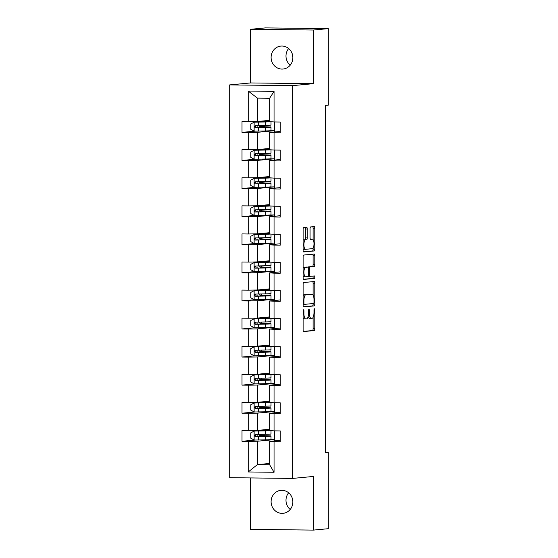 <?xml version="1.0" encoding="UTF-8"?>
<svg xmlns="http://www.w3.org/2000/svg" width="558" height="558" viewBox="0 0 558 558"><rect width="100%" height="100%" fill="white"/><g stroke="black" fill="none" stroke-linecap="round" stroke-linejoin="round"><path stroke-width="0.84" d="M303.517 309.795A1.235 0.412 90.7 0 0 303.113 311.071L303.113 329.841A1.765 0.586 90.7 0 0 303.678 331.557L314.217 330.566A1.765 0.586 90.7 0 0 314.803 328.746L314.803 309.969A1.235 0.412 90.7 0 0 314.405 308.769A1.235 0.412 90.7 0 0 313.987 310.046L313.987 312.48A5.657 1.869 90.7 0 1 312.11 318.311L311.238 318.388A5.657 1.869 90.7 0 1 311.169 318.395A5.657 1.869 90.7 0 1 309.369 312.912L309.369 310.485A1.235 0.412 90.7 0 0 308.972 309.285A1.235 0.412 90.7 0 0 308.546 310.562L308.546 312.989A5.657 1.869 90.7 0 1 306.677 318.82L305.798 318.904A5.657 1.869 90.7 0 1 305.735 318.904A5.657 1.869 90.7 0 1 303.929 313.422L303.929 310.994A1.235 0.412 90.7 0 0 303.531 309.795A1.235 0.412 90.7 0 0 303.517 309.795M271.097 57.439A11.53 10.874 -95.4 0 0 283.059 69.039A11.53 10.874 -95.4 0 0 292.859 57.69A11.53 10.874 -95.4 0 0 280.897 46.091A11.53 10.874 -95.4 0 0 271.097 57.439M288.639 48.532A11.53 10.874 -95.4 0 0 285.989 56.037A11.53 10.874 -95.4 0 0 290.209 65.195M271.097 501.712A11.53 10.874 -95.4 0 0 283.059 513.311A11.53 10.874 -95.4 0 0 292.859 501.963A11.53 10.874 -95.4 0 0 280.897 490.356A11.53 10.874 -95.4 0 0 271.097 501.712M288.639 492.805A11.53 10.874 -95.4 0 0 285.989 500.31A11.53 10.874 -95.4 0 0 290.209 509.468M307.235 229.003A1.765 0.586 90.7 0 0 306.67 227.294A1.765 0.586 90.7 0 0 306.649 227.294L303.691 227.573A1.765 0.586 90.7 0 0 303.113 229.394L303.113 250.242A1.765 0.586 90.7 0 0 303.678 251.958L314.217 250.967A1.765 0.586 90.7 0 0 314.803 249.147L314.803 228.292A1.765 0.586 90.7 0 0 314.238 226.583L310.653 226.918A1.765 0.586 90.7 0 0 310.067 228.738L310.067 237.659A1.765 0.586 90.7 0 0 310.632 239.375A1.765 0.586 90.7 0 0 310.653 239.375L312.417 239.208A4.729 1.562 90.7 0 1 312.473 239.208A4.729 1.562 90.7 0 1 313.987 243.867A4.729 1.562 90.7 0 1 312.417 248.659L305.491 249.314A4.729 1.562 90.7 0 1 305.435 249.314A4.729 1.562 90.7 0 1 303.929 244.648A4.729 1.562 90.7 0 1 305.491 239.856L306.649 239.752A1.765 0.586 90.7 0 0 307.235 237.931L307.235 229.003L305.533 228.989A1.765 0.586 90.7 0 0 305.205 227.427M313.422 83.672L313.422 30.027L328.313 28.625L265.42 27.9L250.535 29.302L250.535 82.947L229.687 84.9L292.58 85.632L313.422 83.672L250.535 82.947M250.535 477.934L250.535 529.375L313.422 530.1L313.422 476.455L292.58 478.415L292.58 85.632M313.422 530.1L328.313 528.698L328.313 452.196L325.335 452.161M328.313 28.625L328.313 105.134L325.335 105.413L325.335 452.475L328.313 452.196M303.691 282.522A1.765 0.586 90.7 0 0 303.113 284.343L303.113 305.198A1.765 0.586 90.7 0 0 303.678 306.907L314.217 305.917A1.765 0.586 90.7 0 0 314.803 304.096L314.803 283.248A1.765 0.586 90.7 0 0 314.238 281.532L303.691 282.522M303.113 277.717L303.113 256.868A1.765 0.586 90.7 0 1 303.691 255.048L314.217 254.057A1.765 0.586 90.7 0 0 314.217 254.057A1.765 0.586 90.7 0 1 314.803 255.773L314.803 264.694A1.765 0.586 90.7 0 1 314.217 266.515L309.948 266.919A1.765 0.586 90.7 0 0 309.369 268.74L309.369 274.655A1.765 0.586 90.7 0 0 309.927 276.37A1.765 0.586 90.7 0 0 309.948 276.37L314.391 275.952A1.235 0.412 90.7 0 0 314.391 275.952A1.235 0.412 90.7 0 1 314.803 277.173A1.235 0.412 90.7 0 1 314.391 278.428L303.691 279.432A1.765 0.586 90.7 0 0 303.691 279.432A1.765 0.586 90.7 0 1 303.113 277.717M229.687 84.9L229.687 477.69L292.58 478.415M255.048 131.165L242.012 132.386L248.212 132.462L248.212 149.739L242.012 149.67L242.012 160.474L248.212 160.544L248.212 177.821L242.012 177.751L242.012 188.555L248.212 188.625L248.212 205.902L242.012 205.832L242.012 216.637L248.212 216.706L248.212 233.99L242.012 233.914L242.012 244.718L248.212 244.788L248.212 262.072L242.012 261.995L242.012 272.799L248.212 272.869L248.212 290.153L242.012 290.076L242.012 300.881L248.212 300.95L248.212 318.234L242.012 318.165L242.012 328.962L248.212 329.032L248.212 346.316L242.012 346.246L242.012 357.043L248.212 357.113L248.212 374.397L242.012 374.327L242.012 385.125L248.212 385.194L248.212 402.478L242.012 402.409L242.012 413.206L248.212 413.283L248.212 430.56L242.012 430.49L242.012 441.287L248.212 441.364L248.212 471.963L274.048 472.263L269.633 464.758L269.633 441.357L280.255 440.36M242.012 132.386L242.012 121.588L248.212 121.658L248.212 91.059L274.048 91.359L274.048 121.958L280.255 122.028L280.255 132.832L274.048 132.755L274.048 150.039L280.255 150.109L280.255 160.913L274.048 160.844L274.048 178.121L280.255 178.19L280.255 188.995L274.048 188.925L274.048 206.202L280.255 206.272L280.255 217.076L274.048 217.006L274.048 234.283L280.255 234.36L280.255 245.157L274.048 245.088L274.048 262.365L280.255 262.441L280.255 273.239L274.048 273.169L274.048 290.446L280.255 290.523L280.255 301.32L274.048 301.25L274.048 318.534L280.255 318.604L280.255 329.401L274.048 329.332L274.048 346.616L280.255 346.685L280.255 357.483L274.048 357.413L274.048 374.697L280.255 374.767L280.255 385.564L274.048 385.494L274.048 402.778L280.255 402.848L280.255 413.652L274.048 413.576L274.048 430.86L280.255 430.929L280.255 441.734L274.048 441.657L274.048 472.263M269.633 148.442L257.391 149.593L257.391 132.316L274.669 130.691L274.669 131.981M280.255 131.458L269.633 132.455L269.633 149.739L274.048 150.039M257.391 132.316L248.212 132.462M257.391 149.593L248.212 149.739M274.048 132.755L269.633 132.455M269.633 176.53L257.391 177.681L257.391 160.397L274.669 158.772L274.669 160.062M280.255 159.539L269.633 160.537L269.633 177.821L274.048 178.121M257.391 160.397L248.212 160.544M257.391 177.681L248.212 177.821M274.048 160.844L269.633 160.537M269.633 204.612L257.391 205.762L257.391 188.478L274.669 186.853L274.669 188.144M280.255 187.621L269.633 188.618L269.633 205.902L274.048 206.202M257.391 188.478L248.212 188.625M257.391 205.762L248.212 205.902M274.048 188.925L269.633 188.618M269.633 232.693L257.391 233.844L257.391 216.56L274.669 214.935L274.669 216.225M280.255 215.702L269.633 216.699L269.633 233.983L274.048 234.283M257.391 216.56L248.212 216.706M257.391 233.844L248.212 233.99M274.048 217.006L269.633 216.699M269.633 260.774L257.391 261.925L257.391 244.641L274.669 243.016L274.669 244.313M280.255 243.783L269.633 244.781L269.633 262.065L274.048 262.365M257.391 244.641L248.212 244.788M257.391 261.925L248.212 262.072M274.048 245.088L269.633 244.781M269.633 288.856L257.391 290.007L257.391 272.723L274.669 271.097L274.669 272.395M280.255 271.865L269.633 272.862L269.633 290.146L274.048 290.446M257.391 272.723L248.212 272.869M257.391 290.007L248.212 290.153M274.048 273.169L269.633 272.862M269.633 316.937L257.391 318.088L257.391 300.804L274.669 299.186L274.669 300.476M280.255 299.946L269.633 300.95L269.633 318.227L274.048 318.534M257.391 300.804L248.212 300.95M257.391 318.088L248.212 318.234M274.048 301.25L269.633 300.95M269.633 345.018L257.391 346.169L257.391 328.885L274.669 327.267L274.669 328.557M280.255 328.034L269.633 329.032L269.633 346.309L274.048 346.616M257.391 328.885L248.212 329.032M257.391 346.169L248.212 346.316M274.048 329.332L269.633 329.032M269.633 373.1L257.391 374.251L257.391 356.967L274.669 355.348L274.669 356.639M280.255 356.116L269.633 357.113L269.633 374.39L274.048 374.697M257.391 356.967L248.212 357.113M257.391 374.251L248.212 374.397M274.048 357.413L269.633 357.113M269.633 401.181L257.391 402.332L257.391 385.055L274.669 383.43L274.669 384.72M280.255 384.197L269.633 385.194L269.633 402.471L274.048 402.778M257.391 385.055L248.212 385.194M257.391 402.332L248.212 402.478M274.048 385.494L269.633 385.194M269.633 429.262L257.391 430.413L257.391 413.136L274.669 411.511L274.669 412.801M280.255 412.278L269.633 413.276L269.633 430.56L274.048 430.86M257.391 413.136L248.212 413.283M257.391 430.413L248.212 430.56M274.048 413.576L269.633 413.276M269.633 463.468L257.391 464.619L257.391 441.218L274.669 439.592L274.669 440.883M257.391 441.218L248.212 441.364M269.633 464.758L257.391 464.619L248.212 471.963M274.048 441.657L269.633 441.357M313.422 30.027L250.535 29.302M274.048 121.958L269.633 121.658L269.633 98.257L257.391 98.11L257.391 121.511L269.633 120.361M274.669 130.691L274.501 121.965M274.669 158.772L274.501 150.046M274.669 186.853L274.501 178.128M274.669 214.935L274.501 206.209M274.669 243.016L274.501 234.29M274.669 271.097L274.501 262.372M274.669 299.186L274.501 290.453M274.669 327.267L274.501 318.534M274.669 355.348L274.501 346.616M274.669 383.43L274.501 374.697M274.669 411.511L274.501 402.785M274.669 439.592L274.501 430.867M274.048 91.359L269.633 98.257M257.391 98.11L248.212 91.059M257.391 121.511L248.212 121.658M261.444 435.617L261.444 434.382M274.501 439.592L262.832 439.927M270.03 440.011L270.03 439.662M270.03 435.91L270.03 434.082M255.048 440.067L242.012 441.287M255.048 411.985L242.012 413.206M274.501 411.511L262.832 411.846M261.444 407.535L261.444 406.301M270.03 411.93L270.03 411.581M270.03 407.828L270.03 406.001M255.048 383.897L242.012 385.125M274.501 383.43L262.832 383.765M261.444 379.454L261.444 378.219M270.03 383.848L270.03 383.499M270.03 379.747L270.03 377.919M255.048 355.816L242.012 357.043M274.501 355.341L262.832 355.683M261.444 351.373L261.444 350.138M270.03 355.767L270.03 355.418M270.03 351.666L270.03 349.838M255.048 327.734L242.012 328.962M274.501 327.26L262.832 327.602M261.444 323.291L261.444 322.057M270.03 327.685L270.03 327.337M270.03 323.577L270.03 321.757M255.048 299.653L242.012 300.881M274.501 299.179L262.832 299.52M261.444 295.21L261.444 293.975M270.03 295.496L270.03 293.675M255.048 271.572L242.012 272.799M274.501 271.097L262.832 271.432M261.444 267.129L261.444 265.887M270.03 267.415L270.03 265.594M255.048 243.49L242.012 244.718M274.501 243.016L262.832 243.351M261.444 239.047L261.444 237.806M270.03 239.333L270.03 237.513M255.048 215.409L242.012 216.637M274.501 214.935L262.832 215.269M261.444 210.959L261.444 209.724M270.03 211.252L270.03 209.431M255.048 187.328L242.012 188.555M274.501 186.853L262.832 187.188M261.444 182.878L261.444 181.643M270.03 183.17L270.03 181.35M255.048 159.246L242.012 160.474M274.501 158.772L262.832 159.107M261.444 154.796L261.444 153.562M270.03 155.089L270.03 153.269M274.501 130.691L262.832 131.025M261.444 126.715L261.444 125.48M270.03 131.109L270.03 130.76M270.03 127.008L270.03 125.18M303.113 318.116A5.657 1.869 90.7 0 0 304.033 318.883A5.657 1.869 90.7 0 0 304.103 318.883L305.672 318.897M308.135 316.581A5.657 1.869 90.7 0 0 309.474 318.374A5.657 1.869 90.7 0 0 309.537 318.374L311.106 318.388M303.44 331.403L312.522 330.545A1.765 0.586 90.7 0 0 313.101 328.725L313.101 317.356M313.101 294.952L313.101 283.227A1.765 0.586 90.7 0 0 312.773 281.671M303.44 306.754L312.522 305.896A1.765 0.586 90.7 0 0 313.101 304.075L313.101 303.552M303.929 303.175A1.235 0.412 90.7 0 0 304.326 304.375A1.235 0.412 90.7 0 0 304.34 304.375L313.575 303.503A1.235 0.412 90.7 0 0 313.987 302.227L313.987 299.667A5.657 1.869 90.7 0 0 312.18 294.185A5.657 1.869 90.7 0 0 312.11 294.192L305.798 294.784A5.657 1.869 90.7 0 0 303.929 300.616L303.929 303.175L303.113 303.168M310.541 294.171A5.657 1.869 90.7 0 0 310.478 294.164A5.657 1.869 90.7 0 0 310.415 294.171L312.11 294.192M303.113 295.712A5.657 1.869 90.7 0 1 304.103 294.764L310.415 294.171M303.113 267.896A4.729 1.562 90.7 0 1 303.824 267.31L305.519 267.331A4.729 1.562 90.7 0 0 303.957 272.123A4.729 1.562 90.7 0 0 305.47 276.789A4.729 1.562 90.7 0 0 305.519 276.789L307.96 276.559A1.765 0.586 90.7 0 0 308.546 274.731L308.546 268.816A1.765 0.586 90.7 0 0 307.981 267.101A1.765 0.586 90.7 0 1 308.253 266.898L312.522 266.494A1.765 0.586 90.7 0 0 313.101 264.673L313.101 255.752A1.765 0.586 90.7 0 0 312.773 254.197M309.927 276.37L308.232 276.349A1.765 0.586 90.7 0 0 308.232 276.349A1.765 0.586 90.7 0 0 308.253 276.349L309.913 276.37M303.44 279.279L312.696 278.407A1.235 0.412 90.7 0 0 313.087 277.466A1.235 0.412 90.7 0 0 312.905 276.091M303.113 276.315A4.729 1.562 90.7 0 0 303.768 276.768A4.729 1.562 90.7 0 0 303.824 276.768L305.414 276.782M306.307 267.087A1.765 0.586 90.7 0 0 306.286 267.08L307.981 267.101A1.765 0.586 90.7 0 0 307.96 267.101L305.519 267.331M303.824 267.31L306.265 267.087A1.765 0.586 90.7 0 0 306.265 267.087L307.96 267.101M303.113 240.379A4.729 1.562 90.7 0 1 303.796 239.842L304.947 239.731A1.765 0.586 90.7 0 0 305.533 237.91L305.533 228.989M303.113 248.882A4.729 1.562 90.7 0 0 303.74 249.293A4.729 1.562 90.7 0 0 303.796 249.293L305.386 249.314M310.827 239.187A4.729 1.562 90.7 0 0 310.778 239.187A4.729 1.562 90.7 0 0 310.722 239.187L312.417 239.208M313.101 239.619L313.101 228.278A1.765 0.586 90.7 0 0 312.773 226.715M303.44 251.798L312.522 250.947A1.765 0.586 90.7 0 0 313.101 249.126L313.101 248.122M263.774 436.384L263.774 435.77L259.177 435.359A1.081 0.356 90.7 0 0 259.526 434.431M261.444 435.359A1.081 0.356 -89.3 0 1 261.381 435.38L265.113 435.707A13.776 0.453 -0 0 1 271.014 436.077A13.776 0.453 -0 0 1 265.608 436.44L265.608 439.857A13.776 0.453 -0 0 0 271.014 439.495L271.014 436.077M263.774 430.804L263.774 430.19A11.439 0.377 -0 0 1 268.67 430.497A11.439 0.377 -0 0 1 264.185 430.797L254.225 431.055L250.821 432.82L250.821 438.218L254.225 440.06L265.608 439.857M254.225 431.055L265.608 430.86A13.776 0.453 -0 0 0 270.518 430.616M269.633 430.302A13.776 0.453 -0 0 0 265.113 430.127L261.423 430.037M263.774 430.19L260.593 430.113M263.774 435.77A11.439 0.377 180 0 1 268.67 436.077A11.439 0.377 180 0 1 264.185 436.377L256.429 436.565L255.383 434.996M271.014 430.65L271.014 433.915A13.776 0.453 180 0 1 265.608 434.277L255.459 434.494M255.571 434.487C254.162 435.198 254.162 435.917 255.571 436.642L265.608 436.44M263.774 408.303L263.774 407.689L259.177 407.277A1.081 0.356 90.7 0 0 259.526 406.35M261.444 407.277A1.081 0.356 -89.3 0 1 261.381 407.298L265.113 407.619A13.776 0.453 -0 0 1 271.014 407.996A13.776 0.453 -0 0 1 265.608 408.358L265.608 411.776A13.776 0.453 -0 0 0 271.014 411.413L271.014 407.996M263.774 402.723L263.774 402.102A11.439 0.377 -0 0 1 268.67 402.416A11.439 0.377 -0 0 1 264.185 402.716L254.225 402.974L250.821 404.738L250.821 410.137L254.225 411.978L265.608 411.776M254.225 402.974L265.608 402.771A13.776 0.453 -0 0 0 270.518 402.534M269.633 402.213A13.776 0.453 -0 0 0 265.113 402.039L261.423 401.955M263.774 402.102L260.593 402.032M263.774 407.689A11.439 0.377 180 0 1 268.67 407.996A11.439 0.377 180 0 1 264.185 408.296L256.429 408.484L255.383 406.915M271.014 402.569L271.014 405.833A13.776 0.453 180 0 1 265.608 406.196L255.459 406.405M255.571 406.405C254.162 407.117 254.162 407.835 255.571 408.561L265.608 408.358M263.774 380.221L263.774 379.6L259.177 379.189A1.081 0.356 90.7 0 0 259.526 378.268M261.444 379.196A1.081 0.356 -89.3 0 1 261.381 379.217L265.113 379.538A13.776 0.453 -0 0 1 271.014 379.914A13.776 0.453 -0 0 1 265.608 380.27L265.608 383.695A13.776 0.453 -0 0 0 271.014 383.332L271.014 379.914M263.774 374.641L263.774 374.02A11.439 0.377 -0 0 1 268.67 374.334A11.439 0.377 -0 0 1 264.185 374.634L254.225 374.892L250.821 376.657L250.821 382.056L254.225 383.897L265.608 383.695M254.225 374.892L265.608 374.69A13.776 0.453 -0 0 0 270.518 374.453M269.633 374.132A13.776 0.453 -0 0 0 265.113 373.958L261.423 373.874M263.774 374.02L260.593 373.951M263.774 379.6A11.439 0.377 180 0 1 268.67 379.914A11.439 0.377 180 0 1 264.185 380.214L256.429 380.403L255.383 378.833M271.014 374.488L271.014 377.752A13.776 0.453 180 0 1 265.608 378.115L255.459 378.324M255.571 378.324C254.162 379.035 254.162 379.754 255.571 380.479L265.608 380.27M263.774 352.14L263.774 351.519L259.177 351.108A1.081 0.356 90.7 0 0 259.526 350.187M261.444 351.115A1.081 0.356 -89.3 0 1 261.381 351.135L265.113 351.456A13.776 0.453 -0 0 1 271.014 351.833A13.776 0.453 -0 0 1 265.608 352.189L265.608 355.613A13.776 0.453 -0 0 0 271.014 355.251L271.014 351.833M263.774 346.56L263.774 345.939A11.439 0.377 -0 0 1 268.67 346.253A11.439 0.377 -0 0 1 264.185 346.553L254.225 346.811L250.821 348.576L250.821 353.974L254.225 355.809L265.608 355.613M254.225 346.811L265.608 346.609A13.776 0.453 -0 0 0 270.518 346.372M269.633 346.051A13.776 0.453 -0 0 0 265.113 345.876L261.423 345.793M263.774 345.939L260.593 345.869M263.774 351.519A11.439 0.377 180 0 1 268.67 351.833A11.439 0.377 180 0 1 264.185 352.133L256.429 352.321L255.383 350.752M271.014 346.406L271.014 349.671A13.776 0.453 180 0 1 265.608 350.033L255.459 350.243M255.571 350.243C254.162 350.954 254.162 351.673 255.571 352.398L265.608 352.189M263.774 324.059L263.774 323.438L259.177 323.026A1.081 0.356 90.7 0 0 259.526 322.106M261.444 323.033A1.081 0.356 -89.3 0 1 261.381 323.054L265.113 323.375A13.776 0.453 -0 0 1 271.014 323.752A13.776 0.453 -0 0 1 265.608 324.107L265.608 327.532A13.776 0.453 -0 0 0 271.014 327.169L271.014 323.752M263.774 318.478L263.774 317.858A11.439 0.377 -0 0 1 268.67 318.172A11.439 0.377 -0 0 1 264.185 318.465L254.225 318.73L250.821 320.487L250.821 325.893L254.225 327.727L265.608 327.532M254.225 318.73L265.608 318.527A13.776 0.453 -0 0 0 270.518 318.29M269.633 317.969A13.776 0.453 -0 0 0 265.113 317.795L261.423 317.711M263.774 317.858L260.593 317.788M263.774 323.438A11.439 0.377 180 0 1 268.67 323.752A11.439 0.377 180 0 1 264.185 324.045L256.429 324.24L255.383 322.67M271.014 318.325L271.014 321.589A13.776 0.453 180 0 1 265.608 321.952L255.459 322.161M255.571 322.154C254.162 322.873 254.162 323.591 255.571 324.317L265.608 324.107M263.774 295.977L263.774 295.356L259.177 294.945A1.081 0.356 90.7 0 0 259.526 294.017M261.444 294.952A1.081 0.356 -89.3 0 1 261.381 294.973L265.113 295.294A13.776 0.453 -0 0 1 271.014 295.67A13.776 0.453 -0 0 1 265.608 296.026L265.608 299.451A13.776 0.453 -0 0 0 271.014 299.088L271.014 295.67M263.774 290.397L263.774 289.776A11.439 0.377 -0 0 1 268.67 290.083A11.439 0.377 -0 0 1 264.185 290.383L254.225 290.648L250.821 292.406L250.821 297.812L254.225 299.646L265.608 299.451M254.225 290.648L265.608 290.446A13.776 0.453 -0 0 0 270.518 290.209M269.633 289.888A13.776 0.453 -0 0 0 265.113 289.714L261.423 289.63M263.774 289.776L260.593 289.707M263.774 295.356A11.439 0.377 180 0 1 268.67 295.67A11.439 0.377 180 0 1 264.185 295.963L256.429 296.159L255.383 294.589M271.014 290.244L271.014 293.508A13.776 0.453 180 0 1 265.608 293.864L255.459 294.08M255.571 294.073C254.162 294.791 254.162 295.51 255.571 296.235L265.608 296.026M263.774 267.896L263.774 267.275L259.177 266.864A1.081 0.356 90.7 0 0 259.526 265.936M261.444 266.87A1.081 0.356 -89.3 0 1 261.381 266.891L265.113 267.212A13.776 0.453 -0 0 1 271.014 267.582A13.776 0.453 -0 0 1 265.608 267.945L265.608 271.362A13.776 0.453 -0 0 0 271.014 271.007L271.014 267.582M263.774 262.316L263.774 261.695A11.439 0.377 -0 0 1 268.67 262.002A11.439 0.377 -0 0 1 264.185 262.302L254.225 262.567L250.821 264.325L250.821 269.73L254.225 271.565L265.608 271.362M254.225 262.567L265.608 262.365A13.776 0.453 -0 0 0 270.518 262.127M269.633 261.807A13.776 0.453 -0 0 0 265.113 261.632L261.423 261.542M263.774 261.695L260.593 261.625M263.774 267.275A11.439 0.377 180 0 1 268.67 267.582A11.439 0.377 180 0 1 264.185 267.882L256.429 268.07L255.383 266.501M271.014 262.162L271.014 265.427A13.776 0.453 180 0 1 265.608 265.782L255.459 265.999M255.571 265.992C254.162 266.71 254.162 267.428 255.571 268.154L265.608 267.945M263.774 239.814L263.774 239.194L259.177 238.782A1.081 0.356 90.7 0 0 259.526 237.854M261.444 238.782A1.081 0.356 -89.3 0 1 261.381 238.81L265.113 239.131A13.776 0.453 -0 0 1 271.014 239.501A13.776 0.453 -0 0 1 265.608 239.863L265.608 243.281A13.776 0.453 -0 0 0 271.014 242.925L271.014 239.501M263.774 234.234L263.774 233.614A11.439 0.377 -0 0 1 268.67 233.921A11.439 0.377 -0 0 1 264.185 234.221L254.225 234.486L250.821 236.243L250.821 241.642L254.225 243.483L265.608 243.281M254.225 234.486L265.608 234.283A13.776 0.453 -0 0 0 270.518 234.046M269.633 233.725A13.776 0.453 -0 0 0 265.113 233.551L261.423 233.46M263.774 233.614L260.593 233.544M263.774 239.194A11.439 0.377 180 0 1 268.67 239.501A11.439 0.377 180 0 1 264.185 239.8L256.429 239.989L255.383 238.419M271.014 234.074L271.014 237.345A13.776 0.453 180 0 1 265.608 237.701L255.459 237.917M255.571 237.91C254.162 238.622 254.162 239.347 255.571 240.073L265.608 239.863M263.774 211.733L263.774 211.112L259.177 210.701A1.081 0.356 90.7 0 0 259.526 209.773M261.444 210.701A1.081 0.356 -89.3 0 1 261.381 210.729L265.113 211.05A13.776 0.453 -0 0 1 271.014 211.419A13.776 0.453 -0 0 1 265.608 211.782L265.608 215.2A13.776 0.453 -0 0 0 271.014 214.844L271.014 211.419M263.774 206.153L263.774 205.532A11.439 0.377 -0 0 1 268.67 205.839A11.439 0.377 -0 0 1 264.185 206.139L254.225 206.404L250.821 208.162L250.821 213.561L254.225 215.402L265.608 215.2M254.225 206.404L265.608 206.202A13.776 0.453 -0 0 0 270.518 205.965M269.633 205.644A13.776 0.453 -0 0 0 265.113 205.47L261.423 205.379M263.774 205.532L260.593 205.456M263.774 211.112A11.439 0.377 180 0 1 268.67 211.419A11.439 0.377 180 0 1 264.185 211.719L256.429 211.907L255.383 210.338M271.014 205.993L271.014 209.264A13.776 0.453 180 0 1 265.608 209.62L255.459 209.836M255.571 209.829C254.162 210.54 254.162 211.266 255.571 211.991L265.608 211.782M263.774 183.652L263.774 183.031L259.177 182.619A1.081 0.356 90.7 0 0 259.526 181.692M261.444 182.619A1.081 0.356 -89.3 0 1 261.381 182.647L265.113 182.968A13.776 0.453 -0 0 1 271.014 183.338A13.776 0.453 -0 0 1 265.608 183.701L265.608 187.118A13.776 0.453 -0 0 0 271.014 186.763L271.014 183.338M263.774 178.065L263.774 177.451A11.439 0.377 -0 0 1 268.67 177.758A11.439 0.377 -0 0 1 264.185 178.058L254.225 178.323L250.821 180.081L250.821 185.479L254.225 187.321L265.608 187.118M254.225 178.323L265.608 178.121A13.776 0.453 -0 0 0 270.518 177.876M269.633 177.563A13.776 0.453 -0 0 0 265.113 177.388L261.423 177.298M263.774 177.451L260.593 177.374M263.774 183.031A11.439 0.377 180 0 1 268.67 183.338A11.439 0.377 180 0 1 264.185 183.638L256.429 183.826L255.383 182.257M271.014 177.911L271.014 181.176A13.776 0.453 180 0 1 265.608 181.538L255.459 181.755M255.571 181.748C254.162 182.459 254.162 183.184 255.571 183.91L265.608 183.701M263.774 155.563L263.774 154.95L259.177 154.538A1.081 0.356 90.7 0 0 259.526 153.61M261.444 154.538A1.081 0.356 -89.3 0 1 261.381 154.559L265.113 154.887A13.776 0.453 -0 0 1 271.014 155.257A13.776 0.453 -0 0 1 265.608 155.619L265.608 159.037A13.776 0.453 -0 0 0 271.014 158.674L271.014 155.257M263.774 149.983L263.774 149.37A11.439 0.377 -0 0 1 268.67 149.677A11.439 0.377 -0 0 1 264.185 149.976L254.225 150.235L250.821 151.999L250.821 157.398L254.225 159.239L265.608 159.037M254.225 150.235L265.608 150.039A13.776 0.453 -0 0 0 270.518 149.795M269.633 149.481A13.776 0.453 -0 0 0 265.113 149.307L261.423 149.216M263.774 149.37L260.593 149.293M263.774 154.95A11.439 0.377 180 0 1 268.67 155.257A11.439 0.377 180 0 1 264.185 155.556L256.429 155.745L255.383 154.175M271.014 149.83L271.014 153.094A13.776 0.453 180 0 1 265.608 153.457L255.459 153.673M255.571 153.666C254.162 154.378 254.162 155.096 255.571 155.828L265.608 155.619M263.774 127.482L263.774 126.868L259.177 126.457A1.081 0.356 90.7 0 0 259.526 125.529M261.444 126.457A1.081 0.356 -89.3 0 1 261.381 126.478L265.113 126.806A13.776 0.453 -0 0 1 271.014 127.175A13.776 0.453 -0 0 1 265.608 127.538L265.608 130.956A13.776 0.453 -0 0 0 271.014 130.593L271.014 127.175M263.774 121.902L263.774 121.288A11.439 0.377 -0 0 1 268.67 121.595A11.439 0.377 -0 0 1 264.185 121.895L254.225 122.153L250.821 123.918L250.821 129.317L254.225 131.158L265.608 130.956M254.225 122.153L265.608 121.958A13.776 0.453 -0 0 0 270.518 121.714M269.633 121.4A13.776 0.453 -0 0 0 265.113 121.226L261.423 121.135M263.774 121.288L260.593 121.212M263.774 126.868A11.439 0.377 180 0 1 268.67 127.175A11.439 0.377 180 0 1 264.185 127.475L256.429 127.663L255.383 126.094M271.014 121.749L271.014 125.013A13.776 0.453 180 0 1 265.608 125.376L255.459 125.592M255.571 125.585C254.162 126.296 254.162 127.015 255.571 127.747L265.608 127.538M303.113 313.415L303.929 313.422M308.546 310.471L309.369 310.485M308.546 312.905L309.369 312.912M313.987 309.962L314.803 309.969M313.101 328.725L314.803 328.746M312.522 330.545L314.217 330.566M303.113 310.987L303.929 310.994M313.101 283.227L314.803 283.248M313.101 304.075L314.803 304.096M312.522 305.896L314.217 305.917M303.113 304.361L304.312 304.375L303.113 304.361M304.103 294.764L305.798 294.784M303.113 300.602L303.929 300.616M313.101 255.752L314.803 255.773M313.101 264.673L314.803 264.694M312.522 266.494L314.217 266.515M308.253 266.898L309.948 266.919M308.546 268.726L309.369 268.74M308.546 274.648L309.369 274.655M312.696 278.407L314.391 278.428M305.533 237.91L307.235 237.931M304.947 239.731L306.649 239.752M303.796 239.842L305.491 239.856M313.101 228.278L314.803 228.292M313.101 249.126L314.803 249.147M312.522 250.947L314.217 250.967M261.381 435.38L259.177 435.359M254.134 431.104L254.134 440.011M260.656 436.468L260.656 435.693M260.656 430.888L260.656 430.113M265.608 430.86L265.608 434.277M258.619 436.614L258.619 440.032M258.619 431.034L258.619 434.452M256.429 436.565L255.571 436.642M261.381 407.298L259.177 407.277M254.134 403.022L254.134 411.93M260.656 408.379L260.656 407.612M260.656 402.799L260.656 402.032M265.608 402.771L265.608 406.196M258.619 408.533L258.619 411.95M258.619 402.953L258.619 406.37M256.429 408.484L255.571 408.561M261.381 379.217L259.177 379.189M254.134 374.934L254.134 383.848M260.656 380.298L260.656 379.531M260.656 374.718L260.656 373.951M265.608 374.69L265.608 378.115M258.619 380.451L258.619 383.869M258.619 374.871L258.619 378.289M256.429 380.403L255.571 380.479M261.381 351.135L259.177 351.108M254.134 346.853L254.134 355.767M260.656 352.217L260.656 351.449M260.656 346.637L260.656 345.869M265.608 346.609L265.608 350.033M258.619 352.37L258.619 355.788M258.619 346.79L258.619 350.208M256.429 352.321L255.571 352.398M261.381 323.054L259.177 323.026M254.134 318.771L254.134 327.685M260.656 324.135L260.656 323.368M260.656 318.555L260.656 317.788M265.608 318.527L265.608 321.952M258.619 324.289L258.619 327.706M258.619 318.702L258.619 322.126M256.429 324.24L255.571 324.317M261.381 294.973L259.177 294.945M254.134 290.69L254.134 299.604M260.656 296.054L260.656 295.287M260.656 290.474L260.656 289.707M265.608 290.446L265.608 293.864M258.619 296.2L258.619 299.625M258.619 290.62L258.619 294.045M256.429 296.159L255.571 296.235M261.381 266.891L259.177 266.864M254.134 262.609L254.134 271.523M260.656 267.973L260.656 267.205M260.656 262.393L260.656 261.625M265.608 262.365L265.608 265.782M258.619 268.119L258.619 271.544M258.619 262.539L258.619 265.964M256.429 268.07L255.571 268.154M261.381 238.81L259.177 238.782M254.134 234.527L254.134 243.441M260.656 239.891L260.656 239.124M260.656 234.311L260.656 233.544M265.608 234.283L265.608 237.701M258.619 240.038L258.619 243.462M258.619 234.458L258.619 237.882M256.429 239.989L255.571 240.073M261.381 210.729L259.177 210.701M254.134 206.446L254.134 215.353M260.656 211.81L260.656 211.043M260.656 206.23L260.656 205.463M265.608 206.202L265.608 209.62M258.619 211.956L258.619 215.381M258.619 206.376L258.619 209.794M256.429 211.907L255.571 211.991M261.381 182.647L259.177 182.619M254.134 178.365L254.134 187.272M260.656 183.728L260.656 182.961M260.656 178.148L260.656 177.381M265.608 178.121L265.608 181.538M258.619 183.875L258.619 187.293M258.619 178.295L258.619 181.713M256.429 183.826L255.571 183.91M261.381 154.559L259.177 154.538M254.134 150.283L254.134 159.19M260.656 155.647L260.656 154.88M260.656 150.067L260.656 149.293M265.608 150.039L265.608 153.457M258.619 155.794L258.619 159.211M258.619 150.214L258.619 153.631M256.429 155.745L255.571 155.828M261.381 126.478L259.177 126.457M254.134 122.202L254.134 131.109M260.656 127.566L260.656 126.792M260.656 121.986L260.656 121.212M265.608 121.958L265.608 125.376M258.619 127.712L258.619 131.13M258.619 122.132L258.619 125.55M256.429 127.663L255.571 127.747M304.033 318.883L305.735 318.904M309.474 318.374L311.169 318.395M310.478 294.164L312.18 294.185M303.768 276.768L305.47 276.789M303.74 249.293L305.435 249.314M310.778 239.187L312.473 239.208M257.838 435.519L257.838 436.537M257.838 430.371L257.838 430.957M257.838 407.438L257.838 408.456M257.838 402.29L257.838 402.876M257.838 379.356L257.838 380.375M257.838 374.209L257.838 374.795M257.838 351.275L257.838 352.286M257.838 346.127L257.838 346.706M257.838 323.194L257.838 324.205M257.838 318.046L257.838 318.625M257.838 295.105L257.838 296.124M257.838 289.965L257.838 290.544M257.838 267.024L257.838 268.042M257.838 261.883L257.838 262.462M257.838 238.943L257.838 239.961M257.838 233.802L257.838 234.381M257.838 210.861L257.838 211.88M257.838 205.721L257.838 206.3M257.838 182.78L257.838 183.798M257.838 177.639L257.838 178.218M257.838 154.699L257.838 155.717M257.838 149.551L257.838 150.137M257.838 126.617L257.838 127.636M257.838 121.47L257.838 122.056"/></g></svg>
